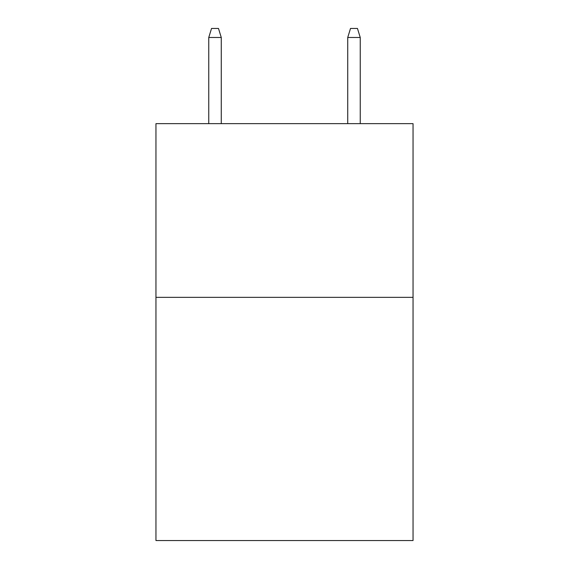<?xml version="1.0" encoding="UTF-8"?>
<svg xmlns="http://www.w3.org/2000/svg" width="569" height="569" viewBox="0 0 569 569"><rect width="100%" height="100%" fill="white"/><g stroke="black" fill="none" stroke-linecap="round" stroke-linejoin="round"><path stroke-width="0.85" d="M413.044 297.352L413.044 540.55L155.956 540.55L155.956 123.644L413.044 123.644L413.044 297.352L155.956 297.352M221.27 123.644L221.27 37.483L208.759 37.483L208.759 123.644M208.759 37.483L211.54 28.45L218.489 28.45L221.27 37.483M347.73 37.483L350.511 28.45L357.46 28.45L360.241 37.483L347.73 37.483L347.73 123.644M360.241 37.483L360.241 123.644"/></g></svg>
